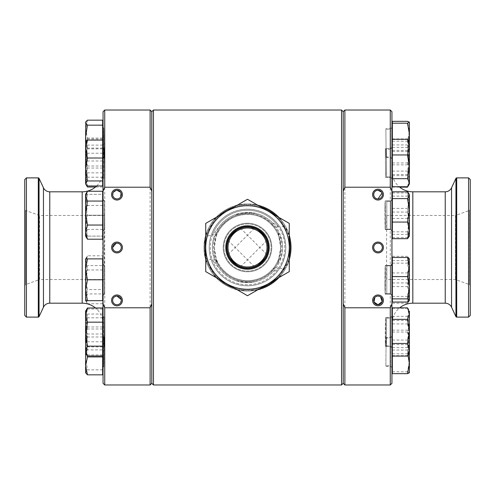 <?xml version="1.0" encoding="UTF-8"?>
<svg xmlns="http://www.w3.org/2000/svg" width="495" height="495" viewBox="0 0 495 495"><rect width="100%" height="100%" fill="white"/><g stroke="black" fill="none" stroke-linecap="round" stroke-linejoin="round"><path stroke-width="0.37" stroke-dasharray="2.48 1.86" d="M103.059 315.08L103.059 352.855L103.059 315.08M102.644 334.156L102.644 311.089L102.644 334.156M102.644 374.845L102.644 307.989M103.059 345.461L103.059 372.797L103.059 345.461M103.059 338.425L103.059 311.089L103.059 338.425M103.059 333.432L102.787 296.27A121.195 1.015 -90 0 0 103.04 338.481L103.059 274.082L102.725 274.069L103.059 258.885L103.059 300.651L103.059 258.885L103.059 299.921L102.644 300.651L102.644 296.66L102.644 303.744L102.644 258.885L102.644 300.651L102.644 258.885L87.467 258.885L85.604 269.323L85.604 258.885L87.467 258.885M102.644 293.937L102.644 262.87L102.644 298.844L102.644 293.937L87.467 293.937L85.604 298.844L86.743 302.624L87.467 303.744L85.604 296.66L87.467 289.575L85.604 277.584L87.467 265.592L85.604 260.686L87.467 255.785L85.604 262.87L87.467 269.961L85.604 281.946L87.467 293.937M103.059 161.568L103.059 236.115L103.059 194.349L103.059 236.115L102.972 194.349L102.644 194.349L102.644 236.115L102.644 191.256M103.059 236.115L102.644 236.115L102.644 194.349L102.644 204.794L102.644 194.349L87.467 194.349L85.604 204.794L85.604 236.115L85.604 194.349L85.604 204.794L87.467 215.232L85.604 225.677L85.604 204.794L87.467 194.349L85.604 194.349L85.604 204.794L87.467 215.232L85.604 225.677L87.467 236.115L85.604 236.115L85.604 225.677L87.467 236.115L85.604 236.115M102.644 185.959L102.644 120.155M103.059 142.145L103.059 183.911L103.059 142.145L102.644 142.145M103.059 149.54L103.059 122.203L103.059 149.54M391.941 220.126L391.941 194.349L391.941 220.126M392.356 191.794L392.356 238.677M391.941 178.918L391.941 142.145L391.941 178.918M392.356 121.331L392.356 186.739M391.941 163.907L391.941 122.203L391.941 163.907M392.356 154.898L392.356 164.841L392.356 154.898M392.356 162.459L392.356 180.824L392.356 162.459M392.356 202.504L392.356 223.208L392.356 202.504M391.941 274.874L391.941 300.651L391.941 274.874M392.356 259.739L392.356 274.874L392.356 259.739M392.356 284.662L392.356 264.633L392.356 284.662M391.941 316.082L391.941 352.855L391.941 316.082M392.356 312.296L392.356 328.185L392.356 312.296M392.356 307.865L392.356 373.669M391.941 331.093L391.941 372.797L391.941 331.093M392.356 257.48L392.356 302.049M268.383 247.5L262.969 233.473L249.548 226.716M247.5 267.962A20.462 20.462 0 0 0 267.962 247.5A20.462 20.462 0 0 0 247.5 227.032A20.462 20.462 0 0 0 227.032 247.5A20.462 20.462 0 0 0 247.5 267.962M266.756 240.57L240.57 266.756M254.43 228.245L228.245 254.43M254.43 266.756L228.245 240.57M266.756 254.43L240.57 228.245M247.5 226.605A20.895 20.895 0 0 0 226.605 247.5A20.895 20.895 0 0 0 247.5 268.395A20.895 20.895 0 0 0 268.395 247.5A20.895 20.895 0 0 0 247.5 226.605A20.895 20.895 0 0 0 226.605 247.5A20.895 20.895 0 0 0 247.5 268.395A20.895 20.895 0 0 0 268.395 247.5A20.895 20.895 0 0 0 247.5 226.605M247.5 285.788A38.288 38.288 0 0 0 285.782 247.5A38.288 38.288 0 0 0 211.198 235.342L206.359 236.183C203.185 243.744 203.185 251.287 206.359 258.817L211.198 259.658A38.288 38.288 0 0 0 285.782 247.5A38.288 38.288 0 0 0 247.5 209.212A38.288 38.288 0 0 0 209.212 247.5A38.288 38.288 0 0 0 247.5 285.788A38.288 38.288 0 0 0 285.782 247.5A38.288 38.288 0 0 0 247.5 209.212A38.288 38.288 0 0 0 209.212 247.5A38.288 38.288 0 0 0 279.718 268.185C287.768 254.43 287.768 240.644 279.718 226.815A38.288 38.288 0 0 0 209.212 247.5A38.288 38.288 0 0 0 247.5 285.788M247.5 199.275L289.266 223.387L289.266 271.613L247.5 295.725L289.266 271.613L289.266 223.387L247.5 199.275L268.383 211.328A41.766 41.766 0 0 0 205.734 247.5A41.766 41.766 0 0 0 268.383 283.672A41.766 41.766 0 0 0 268.383 211.328L289.266 223.387L289.266 271.613L247.5 295.725L205.734 271.613L205.734 223.387L247.5 199.275L205.734 223.387L205.734 271.613L247.5 295.725L205.734 271.613L205.734 223.387L247.5 199.275M247.5 223.22A24.28 24.28 0 0 0 223.22 247.5A24.28 24.28 0 0 0 247.5 271.78A24.28 24.28 0 0 0 271.78 247.5A24.28 24.28 0 0 0 247.5 223.22A24.28 24.28 0 0 0 223.22 247.5A24.28 24.28 0 0 0 247.5 271.78A24.28 24.28 0 0 0 271.78 247.5A24.28 24.28 0 0 0 247.5 223.22A24.28 24.28 0 0 0 223.22 247.5A24.28 24.28 0 0 0 247.5 271.78A24.28 24.28 0 0 0 271.78 247.5A24.28 24.28 0 0 0 247.5 223.22M104.216 247.5L104.47 215.48L104.73 247.5L104.47 279.52L104.216 247.5M116.139 243.231L116.981 243.15M151.786 383.309L151.786 111.691M150.115 384.98L150.115 110.02M104.73 384.98L104.73 110.02M103.059 383.309L103.059 111.691M103.059 170.93L103.059 324.07L103.059 170.93A20.883 20.883 0 0 1 96.674 185.959M103.059 324.07A20.883 20.883 0 0 0 95.504 307.989M104.47 279.52L39.513 279.52L39.513 215.48L39.513 279.52L25.585 284.588L24.75 285.423L24.75 209.577L24.75 285.423M104.47 215.48L39.513 215.48L25.585 210.412L25.585 284.588L25.585 210.412L24.75 209.577M120.65 192.258L121.021 192.988M120.662 196.911L120.149 197.579M119.493 198.149L117.878 198.854M121.263 299.63L121.331 300.44M120.644 302.754L120.13 303.41M119.481 303.967L118.726 304.388M117.878 304.66L116.084 304.66M386.614 279.52L386.614 215.48L386.614 279.52L455.487 279.52L469.415 284.588L470.25 285.423L470.25 209.577L470.25 285.423M343.214 111.691L343.214 383.309M344.885 110.02L344.885 384.98M390.27 110.02L390.27 384.98M391.941 111.691L391.941 383.309M391.941 324.07L391.941 170.93L391.941 324.07A20.883 20.883 0 0 1 399.644 307.865M391.941 170.93A20.883 20.883 0 0 0 399.18 186.739M386.614 215.48L455.487 215.48L455.487 279.52L455.487 215.48L469.415 210.412L470.25 209.577M469.415 210.412L469.415 284.588L469.415 210.412M374.857 297.408L375.513 296.845M377.128 296.146L378.019 296.053M237.167 289.761L247.5 291.004C224.08 291.481 203.525 270.889 203.996 247.519C203.532 224.056 224.099 203.532 247.5 203.996A43.504 43.504 0 0 1 257.833 205.239L247.5 203.996L237.167 205.239M216.067 217.423L205.734 235.317M205.734 259.683L216.067 277.577M247.5 291.004A43.504 43.504 0 0 1 203.996 247.5A43.504 43.504 0 0 1 247.5 203.996C270.913 203.538 291.475 224.068 291.004 247.5C291.468 270.901 270.926 291.481 247.5 291.004A43.504 43.504 0 0 1 203.996 247.5A43.504 43.504 0 0 1 287.923 231.412A43.504 43.504 0 0 0 203.996 247.5A43.504 43.504 0 0 0 247.5 291.004L257.833 289.761A43.504 43.504 0 0 1 247.5 291.004A43.504 43.504 0 0 0 287.923 263.588C292.025 252.896 292.025 242.173 287.923 231.412L284.557 226.345L279.718 226.815M278.933 277.577L289.266 259.683A43.504 43.504 0 0 1 278.933 277.577M289.266 235.317L278.933 217.423A43.504 43.504 0 0 1 289.266 235.317M279.718 268.185L284.557 268.655L287.923 263.588M102.725 220.931A121.195 1.015 -90 0 0 102.7 247.5A121.195 1.015 -90 0 0 102.725 274.069M103.059 236.09L103.059 258.91M103.059 274.082L103.059 220.919M103.059 198.736L103.059 156.519A121.195 1.015 -90 0 0 102.787 198.73M102.972 194.349L103.059 195.079M211.198 235.342C208.556 243.447 208.556 251.553 211.198 259.658M151.786 191.132L151.786 303.868M343.214 303.868L343.214 191.132M341.544 110.02L341.544 384.98M153.456 110.02L153.456 384.98M381.682 192.252L382.06 192.982M379.764 296.418L380.531 296.851M470.25 179.561L470.25 315.439M468.579 177.891L468.579 317.109M115.236 304.388L113.825 303.398M112.934 302L112.712 301.226M112.631 300.416L112.705 299.611M112.928 298.819L113.299 298.083M113.825 297.415L114.475 296.851M116.09 296.146L116.981 296.053M116.981 198.947L116.09 198.854M114.469 198.149L113.819 197.579M112.922 196.162L112.699 195.376M112.947 192.982L113.318 192.252M116.09 190.34L116.981 190.247M24.75 315.439L24.75 179.561M26.421 317.109L26.421 177.891M392.356 259.064L392.356 271.792L392.356 259.064M407.534 302.049L409.396 292.496L407.534 282.936L409.396 271.792L409.396 300.651L409.396 258.885L409.396 271.792L407.534 260.648L409.396 259.064L409.291 258.699M392.356 260.648L407.534 260.648M392.356 282.936L407.534 282.936M409.396 311.089L409.396 312.296L408.66 309.814L407.534 308.261L409.396 316.082L407.534 323.903L409.396 335.759L407.534 347.614L409.396 351.654L408.66 354.135L407.534 355.688L409.396 347.867L409.396 311.089L409.396 350.336L407.534 344.588L409.396 332.541L407.534 320.488L409.396 314.177L407.534 307.865M408.66 354.135L409.396 352.855L409.396 350.336L407.534 356.078M392.356 320.488L407.534 320.488M392.356 344.588L407.534 344.588M392.356 342.905L392.356 331.093L392.356 342.905M409.396 331.093L409.396 360.923L407.534 350.045L409.396 340.102L407.534 330.159L409.396 331.093L407.534 332.027L409.396 342.905L409.396 331.409M409.396 372.735L409.396 360.923L407.534 371.801L409.396 372.735M409.396 342.905L407.534 353.783L408.016 355.249M392.356 332.027L407.534 332.027M392.356 330.159L407.534 330.159M392.356 353.783L407.534 353.783M392.356 371.801L407.534 371.801M392.356 350.045L407.534 350.045M392.356 351.654L392.356 335.759L392.356 351.654M392.356 335.759L392.356 316.082L392.356 335.759M409.396 347.867L409.396 328.185L407.534 316.33L409.396 312.296L409.396 328.185L407.534 340.04L409.396 347.867M392.356 323.903L407.534 323.903M392.356 308.261L407.534 308.261M392.356 347.614L407.534 347.614M392.356 355.688L407.534 355.688M392.356 340.04L407.534 340.04M392.356 316.33L407.534 316.33M392.356 299.797L392.356 294.902L392.356 299.797M392.356 294.902L392.356 274.874L392.356 294.902M409.396 299.797L408.882 301.542L409.396 299.797L407.534 296.381L409.396 284.662L409.396 299.797M392.356 272.937L407.534 272.937L409.396 284.662L409.396 264.633L407.534 256.323L408.882 257.994L409.396 259.739L407.534 263.154L409.396 274.874L407.534 286.593L409.396 294.902L407.534 303.206L408.882 301.542M408.882 257.994L409.396 258.885L409.396 264.633L407.534 272.937M392.356 286.593L407.534 286.593M392.356 263.154L407.534 263.154M392.356 303.206L407.534 303.206M392.356 296.381L407.534 296.381M392.356 256.323L407.534 256.323M392.356 207.263L392.356 227.96L392.356 207.263M392.356 227.96L392.356 237.52L392.356 227.96M392.356 235.936L392.356 223.208L392.356 235.936M392.356 196.119L407.534 196.119L409.396 207.263L409.396 194.535L407.534 192.951L409.396 202.504L407.534 212.064L409.396 223.208L409.396 194.349L409.396 236.115L409.396 223.208L407.534 234.352L409.396 236.115L409.396 227.96L407.534 218.406L409.396 207.263L409.396 227.96L407.534 237.52L409.396 235.936M407.534 196.119L409.396 194.535M392.356 234.352L407.534 234.352M392.356 212.064L407.534 212.064M392.356 237.52L407.534 237.52M392.356 218.406L407.534 218.406M392.356 192.951L407.534 192.951M392.356 145.233L392.356 163.591L392.356 145.233M392.356 163.591L392.356 181.387L392.356 163.591M392.356 181.387L392.356 187.135L392.356 181.387M407.534 187.135L409.396 181.387L407.534 175.645L409.396 163.591L407.534 151.538L409.396 145.233L409.396 183.911L409.396 144.664L407.534 150.412L409.396 162.459L407.534 174.512L409.396 180.824L408.09 186.046M392.356 138.922L407.534 138.922L409.396 145.233L409.396 142.145L409.396 144.664L407.534 138.922L409.396 142.145L409.396 183.911L408.653 185.198M392.356 187.135L399.644 187.135M392.356 174.512L407.534 174.512M392.356 175.645L407.534 175.645M392.356 151.538L407.534 151.538M392.356 150.412L407.534 150.412M392.356 131.274L392.356 152.095L392.356 131.274M392.356 152.095L392.356 163.907L392.356 152.095M409.396 163.907L409.396 154.898L407.534 164.841L409.396 163.907L407.534 162.973L409.396 152.095L409.396 163.969M409.396 122.265L409.396 152.095L407.534 141.217L409.396 131.274L407.534 121.331M408.647 140.84L407.534 144.955L409.396 154.898M392.356 162.973L407.534 162.973M392.356 164.841L407.534 164.841M392.356 141.217L407.534 141.217M392.356 144.955L407.534 144.955M392.356 143.346L392.356 159.242L392.356 143.346M392.356 159.242L392.356 178.918L392.356 159.242M407.534 186.739L409.396 178.918L407.534 171.097L409.396 159.242L407.534 147.386L409.396 143.346L408.66 140.865M392.356 171.097L407.534 171.097M392.356 147.386L407.534 147.386M392.356 200.098L392.356 220.126L392.356 200.098M408.882 237.006L409.396 235.261L407.534 231.846L409.396 220.126L407.534 208.407L409.396 200.098L407.534 191.794M392.356 208.407L407.534 208.407M392.356 231.846L407.534 231.846M85.604 290.206L85.604 269.323L87.467 279.768L85.604 290.206L87.467 300.651L85.604 300.651L85.604 290.206M102.644 279.768L87.467 279.768M102.644 300.651L87.467 300.651M102.644 239.215L102.644 204.794L102.644 236.115L87.467 236.115L102.644 236.115M102.644 234.314L102.644 217.416L102.644 234.314M102.644 217.416L102.644 198.34L102.644 217.416M87.467 191.256L85.604 198.34L87.467 205.425L85.604 217.416L87.467 229.408L85.604 234.314L86.743 238.095M102.644 205.425L87.467 205.425M102.644 229.408L87.467 229.408M102.644 177L102.644 156.575L102.644 177M86.223 184.864L85.604 182.104L87.467 177.204L85.604 165.212L87.467 153.221L85.604 146.13L85.604 183.911L85.604 149.057M85.87 141.675L85.604 142.603L87.467 145.109L85.604 156.575L87.467 168.04L85.604 177L87.467 185.959M102.644 168.04L87.467 168.04M102.644 145.109L87.467 145.109M102.644 157.057L102.644 166.017L102.644 157.057M102.644 163.511L102.644 149.54L102.644 163.511M87.467 120.155L85.604 129.115L87.467 138.074L85.604 149.54L87.467 161.005L85.604 163.511L85.87 164.433L87.467 166.017L85.604 157.057L85.604 163.969L85.604 122.203M85.604 157.057L87.467 148.098L85.963 141.533M102.644 161.005L87.467 161.005M102.644 138.074L87.467 138.074M102.644 166.017L87.467 166.017M102.644 148.098L87.467 148.098M102.644 165.212L102.644 146.13L102.644 165.212M85.604 183.911L85.604 143.952L87.467 148.853L85.604 160.844L87.467 172.835L85.604 179.92L87.467 187.011M85.604 146.13L85.604 142.145L85.604 143.952L87.467 139.046L85.604 146.13M102.644 187.011L95.504 187.011M102.644 172.835L87.467 172.835M102.644 177.204L87.467 177.204M102.644 153.221L87.467 153.221M102.644 139.046L87.467 139.046M102.644 148.853L87.467 148.853M85.604 194.349L102.644 194.349M102.644 215.232L87.467 215.232L102.644 215.232M102.644 303.744L87.467 303.744M102.644 269.961L87.467 269.961M102.644 255.785L102.644 262.87L102.644 255.785L87.467 255.785M102.644 265.592L102.644 277.584L102.644 260.686L102.644 265.592L87.467 265.592M102.644 289.575L102.644 277.584L102.644 289.575L87.467 289.575M85.604 277.584L85.604 300.651L85.604 277.584M102.644 349.891L102.644 309.041L102.644 349.891L87.467 349.891L85.604 338.425L85.604 352.855L85.604 345.943L87.467 354.909L85.87 353.325L85.604 352.397L87.467 349.891M85.604 318L85.604 338.425L87.467 326.96L85.604 318L87.467 309.041L85.604 311.089L85.604 318M85.604 325.518L85.604 311.547L87.467 314.053L85.604 325.518L85.604 345.943L87.467 336.984L85.604 325.518M102.644 326.96L87.467 326.96M102.644 309.041L87.467 309.041M102.644 314.053L87.467 314.053M102.644 336.984L87.467 336.984M102.644 354.909L87.467 354.909M102.644 358.368L102.644 337.943L102.644 358.368M102.644 337.943L102.644 328.983L102.644 337.943M102.644 331.489L102.644 345.461L102.644 331.489M86.984 355.224L85.604 345.461L87.467 333.995L85.604 331.489L85.87 330.567L87.467 328.983L85.604 337.943L87.467 346.902L85.604 358.368L85.604 331.031L85.87 353.325M102.644 369.833L87.467 369.833L85.604 358.368L85.87 373.261M85.604 372.797L87.467 369.833M102.644 333.995L87.467 333.995M102.644 328.983L87.467 328.983M102.644 346.902L87.467 346.902M86.743 309.115L85.604 312.896L87.467 317.796L85.604 329.788L87.467 341.779L85.604 348.87L85.87 310.625M87.467 355.954L85.604 348.87L85.604 352.855M102.644 317.796L87.467 317.796M102.644 341.779L87.467 341.779M104.451 318.155L104.272 346.519L103.059 347.731L103.059 316.212L103.059 347.731L103.059 316.212L103.059 347.731L103.455 316.608L103.059 316.212L104.451 317.604L104.451 318.155L104.47 317.604L104.451 325.673L104.451 318.155M103.059 319.355L103.059 347.564L103.059 319.355M104.47 320.692L104.266 343.289L104.464 318.031L103.059 316.379L103.059 347.564L103.189 327.356C102.985 345.43 103.313 354.989 103.498 336.439C103.721 318.916 103.381 309.425 103.189 327.356M104.266 343.289L104.278 345.956L103.059 347.564L103.498 336.439M104.272 346.519L104.451 325.673M103.74 366.993L103.987 337.083L103.74 366.993L103.059 367.674L103.059 336.154L103.059 367.674M103.987 337.083L103.059 336.154M103.059 347.094L103.059 367.507L103.059 347.094M104.006 347.558C104.129 329.979 103.795 339.242 103.709 356.326C103.616 374.053 103.919 364.716 104.006 347.558L103.981 337.813L103.059 336.322M103.709 356.326L103.746 366.158L103.059 367.507M103.455 316.608L103.245 347.546M103.059 294.791L103.059 294.952C103.362 290.837 103.375 262.486 103.059 264.027L103.059 264.175A1.671 1.671 0 0 0 104.717 265.846L104.649 293.69A1.671 1.671 0 0 0 103.059 295.36M104.643 294.135L104.717 265.4L104.643 294.135L103.059 295.527L103.059 264.008L103.059 294.952M103.071 230.979L103.071 230.627A1.671 1.671 0 0 0 103.059 230.825L103.059 200.209L103.071 230.627M103.455 178.392L103.059 178.788L103.059 147.269L103.059 178.788L103.059 147.269L103.059 178.788L104.451 177.396L104.451 169.327L104.272 148.481L103.059 147.269L103.455 178.392L103.245 147.454M103.059 175.645L103.059 147.436L103.059 175.645M103.313 174.927C103.603 186.275 103.653 161.667 103.381 151.21C103.115 138.705 103.022 164.699 103.313 174.927L103.059 147.436L103.059 178.621L104.464 176.969L104.29 158.709L104.439 167.335M103.381 151.21L103.059 147.436L104.278 149.044L104.29 158.709M103.987 157.917L103.74 128.007L103.987 157.917L103.059 158.846L103.059 127.326L103.059 158.846M103.74 128.007L103.059 127.326M103.059 147.906L103.059 127.493L103.059 147.906M103.783 147.479C103.987 164.983 104.129 155.783 103.931 138.724C103.758 120.935 103.585 130.278 103.783 147.479L103.981 157.187L103.059 158.678M103.931 138.724L103.746 128.842L103.059 127.493M104.47 177.396L104.451 176.845M104.451 169.327L104.272 148.481M104.717 229.6L104.643 200.865L104.717 229.6L103.059 230.992M104.643 200.865L104.451 229.6L104.451 200.865L103.059 199.473M103.059 202.622L103.059 230.825L103.059 202.622M104.649 203.971L104.717 226.5L104.649 201.31L103.059 199.64M103.059 230.825L104.717 229.154L104.717 226.5M104.717 265.4L104.451 294.135L104.451 265.4L103.059 264.008L103.059 295.527M104.649 293.69L104.717 265.846M386.768 200.865L390.549 200.865L391.941 199.473L391.941 230.992L391.941 199.473L391.941 230.992L391.941 199.473L390.549 200.865L390.549 229.6L390.549 200.865L390.549 229.6L391.941 230.992L390.549 229.6L390.549 200.865L385.153 200.865L385.234 229.6L390.549 229.6L386.836 229.6L386.768 200.865L386.836 229.6M386.805 211.971L386.768 201.31L390.27 201.31L390.27 229.154L390.27 201.31L390.27 229.154L390.27 201.31L391.941 199.64L391.941 230.825L391.941 199.64L391.941 230.825L391.941 199.64L390.27 201.31L385.16 201.31L384.974 209.917C385.023 192.982 385.5 204.287 385.426 220.547L385.228 229.154L390.27 229.154L391.941 230.825L390.27 229.154L386.836 229.154L386.812 218.499M386.403 148.661L390.549 148.661L391.941 147.269L391.941 178.788L391.941 147.269L391.941 178.788L391.941 147.269L390.549 148.661L390.549 177.396L390.549 148.661L390.549 177.396L391.941 178.788L390.549 177.396L390.549 148.661L385.407 148.661L385.605 177.396L390.549 177.396L386.595 177.396L386.403 148.661L386.595 177.396M386.459 152.435L386.546 173.621L386.409 149.106L390.27 149.106L390.27 176.95L390.27 149.106L390.27 176.95L390.27 149.106L391.941 147.436L391.941 178.621L391.941 147.436L391.941 178.621L391.941 147.436L390.27 149.106L385.407 149.106L385.333 151.161L385.599 176.95L390.27 176.95L391.941 178.621L390.27 176.95L386.595 176.95L386.546 173.621M385.883 128.719L386.125 157.453L385.883 128.719L390.549 128.719L391.941 127.326L391.941 158.846L391.941 127.326M386.125 157.453L390.549 157.453L390.549 128.719L390.549 157.453L391.941 158.846M385.896 129.207L386.112 156.965L385.89 129.164L390.27 129.164L390.27 157.008L390.27 129.164L391.941 127.493L391.941 158.678L391.941 127.493M391.941 158.678L390.27 157.008L386.112 156.965M385.685 174.89L385.333 151.161M385.605 177.396L385.407 148.661M385.426 220.547C385.357 237.47 384.887 226.196 384.974 209.917M385.234 229.6C385.555 230.491 385.45 199.98 385.153 200.865M385.234 265.4L390.549 265.4L391.941 264.008L391.941 295.527L391.941 264.008L391.941 295.527L391.941 264.008L390.549 265.4L390.549 294.135L390.549 265.4L390.549 294.135L391.941 295.527L390.549 294.135L390.549 265.4L386.836 265.4L386.768 294.135L390.549 294.135L385.153 294.135C385.45 295.02 385.555 264.516 385.234 265.4L385.153 294.135M384.974 283.029C384.924 265.765 385.413 258.842 385.432 276.501C385.457 293.758 384.974 300.694 384.974 283.029L385.16 293.69L390.27 293.69L390.27 265.846L390.27 293.69L390.27 265.846L390.27 293.69L391.941 295.36L391.941 264.175L391.941 295.36L391.941 264.175L391.941 295.36L390.27 293.69L386.768 293.69L386.836 265.846L390.27 265.846C390.728 266.236 391.285 265.679 391.941 264.175L390.27 265.846L385.228 265.846L385.432 276.501M385.605 317.604L390.549 317.604L391.941 316.212L391.941 347.731L391.941 316.212L391.941 347.731L391.941 316.212L390.549 317.604L390.549 346.339L390.549 317.604L390.549 346.339L391.941 347.731L390.549 346.339L390.549 317.604L386.595 317.604L386.403 346.339L390.549 346.339L385.407 346.339L385.605 317.604L385.407 346.339M385.314 342.565C385.197 331.576 385.605 309.066 385.698 321.379C385.797 332.374 385.401 354.878 385.314 342.565L385.407 345.894L390.27 345.894L390.27 318.05L390.27 345.894L390.27 318.05L390.27 345.894L391.941 347.564L391.941 316.379L391.941 347.564L391.941 316.379L391.941 347.564L390.27 345.894L386.409 345.894L386.595 318.05L390.27 318.05L391.941 316.379L390.27 318.05L385.599 318.05L385.698 321.379M386.125 337.547L385.883 366.281L386.125 337.547L390.549 337.547L391.941 336.154L391.941 367.674L391.941 336.154M385.883 366.281L390.549 366.281L390.549 337.547L390.549 366.281L391.941 367.674M385.877 365.793L386.131 338.036L385.877 365.793L390.27 365.836L390.27 337.992L390.27 365.836L391.941 367.507L391.941 336.322L391.941 367.507M391.941 336.322L390.27 337.992L386.131 338.036M386.558 320.11L386.446 343.839M386.403 346.339L386.595 317.604M386.818 274.453L386.799 285.083M386.768 294.135L386.836 265.4M256.033 281.587C248.861 282.843 241.832 282.416 234.939 280.319C228.931 277.973 223.938 274.31 219.972 269.336L212.367 259.85L216.049 260.45L220.832 267.232C227.558 275.913 236.443 280.393 247.5 280.677A33.177 33.177 0 0 0 280.677 247.5A33.177 33.177 0 0 0 247.5 214.323A33.177 33.177 0 0 0 214.323 247.5A33.177 33.177 0 0 0 247.5 280.677A33.177 33.177 0 0 0 280.677 247.5A33.177 33.177 0 0 0 247.5 214.323A33.177 33.177 0 0 0 214.323 247.5A33.177 33.177 0 0 0 270.097 271.786L274.861 267.696L278.549 268.067L270.963 273.661C266.626 277.522 261.651 280.164 256.033 281.587A35.139 35.139 0 0 1 247.5 282.639A35.139 35.139 0 0 0 282.639 247.5A35.139 35.139 0 0 0 247.5 212.361A35.139 35.139 0 0 0 212.361 247.5A35.139 35.139 0 0 0 247.5 282.639A35.139 35.139 0 0 0 282.639 247.5A35.139 35.139 0 0 0 247.5 212.361A35.139 35.139 0 0 0 212.361 247.5A35.139 35.139 0 0 0 270.963 273.661M247.5 281.655A34.155 34.155 0 0 0 278.079 262.721L280.708 247.5L278.079 232.279A34.155 34.155 0 0 0 216.909 232.31C213.958 236.938 212.454 241.999 212.392 247.5C212.454 253.007 213.958 258.068 216.909 262.69A34.155 34.155 0 0 0 247.5 281.655M247.5 284.743A37.243 37.243 0 0 1 210.257 247.5A37.243 37.243 0 0 1 247.5 210.257A37.243 37.243 0 0 1 284.743 247.5A37.243 37.243 0 0 1 247.5 284.743M278.079 232.279C281.036 236.907 282.546 241.981 282.608 247.5C282.546 253.013 281.036 258.087 278.079 262.721M216.909 262.69L214.292 247.5L216.909 232.31M212.367 235.15A37.243 37.243 0 0 1 278.549 226.933L270.963 221.339A35.139 35.139 0 0 0 234.939 214.681C228.981 216.989 223.988 220.652 219.972 225.664L212.367 235.15L216.049 234.55L220.832 227.768C231.604 212.083 256.651 209.787 270.097 223.214A33.177 33.177 0 0 0 220.832 227.768A33.177 33.177 0 0 1 270.097 223.214L274.861 227.304A34.013 34.013 0 0 0 216.049 234.55M270.963 221.339C266.681 217.509 261.707 214.867 256.033 213.413A35.139 35.139 0 0 0 219.972 225.664M256.033 213.413L247.5 212.714L234.939 214.681M278.549 226.933L274.861 227.304M234.939 280.319A35.139 35.139 0 0 0 247.5 282.639A35.139 35.139 0 0 1 219.972 269.336M247.5 214.323A33.177 33.177 0 0 1 280.677 247.5A33.177 33.177 0 0 1 220.832 267.232A33.177 33.177 0 0 0 247.5 280.677C256.218 280.541 263.748 277.577 270.097 271.786M212.367 259.85A37.243 37.243 0 0 0 278.549 268.067M247.5 223.919A23.581 23.581 0 0 0 223.919 247.5A23.581 23.581 0 0 0 247.5 271.081A23.581 23.581 0 0 0 271.081 247.5A23.581 23.581 0 0 0 247.5 223.919A23.581 23.581 0 0 0 223.919 247.5A23.581 23.581 0 0 0 247.5 271.081A23.581 23.581 0 0 0 271.081 247.5A23.581 23.581 0 0 0 247.5 223.919M82.176 303.188L82.176 191.812M43.455 307.209L43.455 187.791M49.766 303.188L49.766 191.812M412.824 191.812L412.824 303.188M451.545 187.791L451.545 307.209M445.234 191.812L445.234 303.188M284.557 226.345A42.669 42.669 0 0 0 234.185 206.96M219.05 215.702A42.669 42.669 0 0 0 205.734 238.757M205.734 256.243A42.669 42.669 0 0 0 219.05 279.298M234.185 288.041A42.669 42.669 0 0 0 284.557 268.655M206.359 258.817A42.669 42.669 0 0 0 260.815 288.041M260.815 206.96A42.669 42.669 0 0 0 206.359 236.183M275.95 279.298A42.669 42.669 0 0 0 289.266 256.243M289.266 238.757A42.669 42.669 0 0 0 275.95 215.702M456.693 177.891L456.693 317.109M455.938 178.373L455.938 316.627M38.307 317.109L38.307 177.891M39.062 316.627L39.062 178.373M247.5 213.487A34.013 34.013 0 0 0 213.487 247.5A34.013 34.013 0 0 0 247.5 281.513A34.013 34.013 0 0 0 281.513 247.5A34.013 34.013 0 0 0 247.5 213.487M216.049 260.45A34.013 34.013 0 0 0 274.861 267.696M103.059 352.855L102.644 352.855M391.941 163.969L392.356 163.969M391.941 142.145L392.356 142.145M391.941 194.349L392.356 194.349M391.941 258.885L392.356 258.885M391.941 311.089L392.356 311.089M391.941 331.031L392.356 331.031M391.941 352.855L392.356 352.855M391.941 300.651L392.356 300.651M391.941 236.115L392.356 236.115M391.941 183.911L392.356 183.911M103.059 163.969L102.644 163.969M85.604 163.969L85.87 164.433M103.059 183.911L102.644 183.911M85.604 142.145L86.743 140.165M85.604 300.651L86.743 302.624M85.604 258.885L86.743 256.905M103.059 258.885L102.644 258.885M103.059 311.089L102.644 311.089M103.059 331.031L102.644 331.031M85.604 331.031L85.87 330.567"/><path stroke-width="0.74" d="M103.059 258.885L102.644 258.885L102.644 300.651L87.467 300.651L85.604 290.206L87.467 279.768L85.604 269.323L85.604 300.651L87.467 300.651M103.059 300.651L102.644 300.651M249.548 226.716L247.5 226.617C234.803 227.842 227.842 234.809 226.605 247.5C227.836 260.191 234.803 267.158 247.5 268.395C260.191 267.145 267.151 260.184 268.383 247.5C267.158 234.803 260.191 227.836 247.5 226.605C234.816 227.855 227.855 234.816 226.617 247.5C227.849 260.184 234.809 267.145 247.5 268.383A20.883 20.883 0 0 0 268.383 247.5A20.883 20.883 0 0 0 247.5 226.617A20.895 20.895 0 0 0 226.605 247.5A20.895 20.895 0 0 0 247.5 268.395A20.895 20.895 0 0 0 268.395 247.5A20.895 20.895 0 0 0 247.5 226.605A20.883 20.883 0 0 0 226.617 247.5A20.883 20.883 0 0 0 247.5 268.383C260.197 267.158 267.164 260.191 268.395 247.5M266.756 240.57C268.661 239.45 255.544 226.339 254.43 228.245C255.55 226.339 268.661 239.45 266.756 240.57M254.43 266.756C255.55 268.661 268.661 255.544 266.756 254.43C268.661 255.55 255.55 268.661 254.43 266.756M247.5 267.962A20.462 20.462 0 0 0 267.962 247.5A20.462 20.462 0 0 0 247.5 227.032A20.462 20.462 0 0 0 227.032 247.5A20.462 20.462 0 0 0 247.5 267.962M228.245 254.43C226.339 255.55 239.45 268.661 240.57 266.756C239.45 268.661 226.339 255.544 228.245 254.43M240.57 228.245C239.45 226.339 226.339 239.45 228.245 240.57C226.339 239.45 239.456 226.339 240.57 228.245M247.5 267.003A19.503 19.503 0 0 0 267.003 247.5A19.503 19.503 0 0 0 247.5 227.997A19.503 19.503 0 0 0 227.997 247.5A19.503 19.503 0 0 0 247.5 267.003M247.5 205.734A41.766 41.766 0 0 0 226.617 211.328L205.734 223.387L205.734 271.613L247.5 295.725L289.266 271.613L289.266 223.387L247.5 199.275L226.617 211.328A41.766 41.766 0 0 0 226.617 283.672A41.766 41.766 0 0 0 289.266 247.5A41.766 41.766 0 0 0 247.5 205.734M116.981 243.15A4.35 4.35 0 0 0 112.631 247.5A4.35 4.35 0 0 0 116.981 251.85A4.35 4.35 0 0 0 121.331 247.5A4.35 4.35 0 0 0 116.981 243.15C119.623 243.41 121.077 244.858 121.331 247.5C121.077 250.142 119.623 251.59 116.981 251.85C114.339 251.59 112.891 250.142 112.631 247.5L116.139 243.231M116.981 200.029A5.433 5.433 0 0 0 122.414 194.597A5.433 5.433 0 0 0 116.981 189.17A5.433 5.433 0 0 0 111.554 194.597A5.433 5.433 0 0 0 116.981 200.029M117.878 198.854L116.981 198.947A4.35 4.35 0 0 0 121.331 194.597A4.35 4.35 0 0 0 116.981 190.247L120.65 192.258M116.981 252.933A5.433 5.433 0 0 0 122.414 247.5A5.433 5.433 0 0 0 116.981 242.074A5.433 5.433 0 0 0 111.554 247.5A5.433 5.433 0 0 0 116.981 252.933M116.981 305.836A5.433 5.433 0 0 0 122.414 300.403A5.433 5.433 0 0 0 116.981 294.977A5.433 5.433 0 0 0 111.554 300.403A5.433 5.433 0 0 0 116.981 305.836M116.981 296.053A4.35 4.35 0 0 0 112.631 300.403A4.35 4.35 0 0 0 116.981 304.753A4.35 4.35 0 0 0 121.331 300.403A4.35 4.35 0 0 0 116.981 296.053L121.263 299.63M151.786 111.691L151.786 191.132L150.115 187.215L150.115 110.02L151.786 111.691L153.456 110.02L153.456 384.98L151.786 383.309L150.115 384.98L104.73 384.98L104.73 307.785L103.059 303.868L103.059 383.309L104.73 384.98M151.786 383.309L151.786 303.868L150.115 307.785L150.115 384.98M150.115 307.785L104.73 307.785M103.059 303.868L103.059 111.691L104.73 110.02L150.115 110.02M96.674 185.959A20.883 20.883 0 0 1 82.176 191.812L82.176 303.188A20.883 20.883 0 0 1 95.504 307.989M82.176 191.812L49.766 191.812L49.766 303.188L82.176 303.188M49.766 191.812A6.961 6.961 0 0 1 43.455 187.791L39.062 178.373L39.062 316.627L43.455 307.209A6.961 6.961 0 0 1 49.766 303.188M26.421 317.109L24.75 315.439L24.75 179.561L26.421 177.891L26.421 317.109L38.307 317.109A0.835 0.835 0 0 0 39.062 316.627M26.421 177.891L38.307 177.891A0.835 0.835 0 0 1 39.062 178.373M121.021 192.988L120.662 196.911M120.149 197.579L119.493 198.149M121.331 300.44L120.644 302.754M120.13 303.41L119.481 303.967M118.726 304.388L117.878 304.66M373.669 247.5C373.923 244.858 375.377 243.41 378.019 243.15C380.661 243.41 382.109 244.858 382.369 247.5C382.109 250.142 380.661 251.596 378.019 251.85C375.377 251.596 373.923 250.142 373.669 247.5M378.019 294.977A5.433 5.433 0 0 0 372.587 300.403A5.433 5.433 0 0 0 378.019 305.83A5.433 5.433 0 0 0 383.446 300.403A5.433 5.433 0 0 0 378.019 294.977M380.531 296.851L382.19 301.641L378.019 304.753A4.35 4.35 0 0 0 382.369 300.403A4.35 4.35 0 0 0 378.019 296.053A4.35 4.35 0 0 0 373.669 300.403A4.35 4.35 0 0 0 378.019 304.753L373.973 302.006L374.857 297.408M378.019 242.074A5.433 5.433 0 0 0 372.587 247.5A5.433 5.433 0 0 0 378.019 252.926A5.433 5.433 0 0 0 383.446 247.5A5.433 5.433 0 0 0 378.019 242.074M378.019 243.15A4.35 4.35 0 0 0 373.669 247.5A4.35 4.35 0 0 0 378.019 251.85A4.35 4.35 0 0 0 382.369 247.5A4.35 4.35 0 0 0 378.019 243.15M378.019 189.17A5.433 5.433 0 0 0 372.587 194.597A5.433 5.433 0 0 0 378.019 200.023A5.433 5.433 0 0 0 383.446 194.597A5.433 5.433 0 0 0 378.019 189.17M382.06 192.982L378.019 198.947A4.35 4.35 0 0 0 382.369 194.597A4.35 4.35 0 0 0 378.019 190.247A4.35 4.35 0 0 0 373.669 194.597A4.35 4.35 0 0 0 378.019 198.947C372.308 198.94 372.358 190.198 378.019 190.247L381.682 192.252M391.941 191.132L391.941 383.309L390.27 384.98L344.885 384.98L343.214 383.309L343.214 111.691L344.885 110.02L390.27 110.02L390.27 187.215L391.941 191.132L391.941 111.691L390.27 110.02M344.885 384.98L344.885 307.785L343.214 303.868M343.214 191.132L344.885 187.215L344.885 110.02M344.885 187.215L390.27 187.215M399.644 307.865A20.883 20.883 0 0 1 412.824 303.188L412.824 191.812A20.883 20.883 0 0 1 399.18 186.739M412.824 303.188L445.234 303.188L445.234 191.812L412.824 191.812M445.234 303.188A6.961 6.961 0 0 1 451.545 307.209L455.938 316.627L455.938 178.373L451.545 187.791A6.961 6.961 0 0 1 445.234 191.812M468.579 177.891L470.25 179.561L470.25 315.439L468.579 317.109L468.579 177.891L456.693 177.891A0.835 0.835 0 0 0 455.938 178.373M468.579 317.109L456.693 317.109A0.835 0.835 0 0 1 455.938 316.627M375.513 296.845L377.128 296.146M237.167 205.239L216.067 217.423M205.734 235.317L205.734 259.683M216.067 277.577L237.167 289.761M151.786 303.868L151.786 191.132M343.214 111.691L341.544 110.02L153.456 110.02M343.214 383.309L341.544 384.98L341.544 110.02M257.833 289.761L278.933 277.577A43.504 43.504 0 0 1 257.833 289.761M289.266 259.683L289.266 235.317A43.504 43.504 0 0 1 289.266 259.683M278.933 217.423L257.833 205.239A43.504 43.504 0 0 1 278.933 217.423M341.544 384.98L153.456 384.98M378.019 296.053L379.764 296.418M391.941 303.868L390.27 307.785L344.885 307.785M390.27 384.98L390.27 307.785M116.084 304.66L115.236 304.388M113.825 303.398L112.934 302M112.712 301.226L112.631 300.416M112.705 299.611L112.928 298.819M113.299 298.083L113.825 297.415M114.475 296.851L116.09 296.146M116.981 190.247A4.35 4.35 0 0 0 112.631 194.597A4.35 4.35 0 0 0 116.981 198.947M116.09 198.854L114.469 198.149M113.819 197.579L112.922 196.162M112.699 195.376L112.947 192.982M113.318 192.252L116.09 190.34M103.059 191.132L104.73 187.215L150.115 187.215M104.73 110.02L104.73 187.215M392.356 298.881L407.534 298.881L409.396 287.737L409.396 267.04L407.534 276.594L409.396 287.737L409.396 300.465L407.534 302.049L392.356 302.049L392.356 257.48L407.534 257.48L409.396 267.04L409.291 258.699M407.534 298.881L409.396 300.465M409.396 259.064L407.534 257.48M392.356 276.594L407.534 276.594M409.359 372.859L409.396 363.726L407.534 373.669L392.356 373.669L392.356 307.865L407.534 307.865L408.66 309.814M407.534 307.865L409.396 313.613L407.534 319.355L409.396 331.409L407.534 343.462L409.396 349.767L409.396 311.089M409.396 349.767L409.396 352.855L407.534 356.078L409.396 349.767M392.356 319.355L407.534 319.355M392.356 343.462L407.534 343.462M392.356 356.078L407.534 356.078M409.396 331.031L409.396 331.409M408.016 355.249L409.396 363.726L409.396 342.905M407.534 373.669L409.396 372.735M408.09 186.046L407.534 187.135L408.653 185.198L407.534 186.739L392.356 186.739L392.356 121.331L407.534 121.331L409.396 122.203L409.396 134.077L408.647 140.84M399.644 187.135L407.534 187.135M409.396 154.898L409.396 134.077L407.534 123.199L409.396 122.203M392.356 123.199L407.534 123.199M409.396 183.911L409.396 166.815L407.534 178.67L409.396 182.704L408.66 185.186L409.396 183.911M409.396 147.133L409.396 142.145L407.534 139.312L409.396 147.133L409.396 166.815L407.534 154.96L409.396 147.133M392.356 139.312L407.534 139.312M392.356 154.96L407.534 154.96M392.356 178.67L407.534 178.67M392.356 222.063L407.534 222.063L409.396 210.338L409.396 195.203L407.534 198.619L409.396 210.338L409.396 230.367L407.534 238.677L392.356 238.677L392.356 191.794L407.534 191.794L408.882 193.458L409.396 195.203L408.882 193.458M407.534 238.677L409.396 236.115L409.396 230.367L407.534 222.063M392.356 198.619L407.534 198.619M85.604 258.885L85.604 269.323L87.467 258.885L85.604 258.885M102.644 258.885L87.467 258.885M102.644 279.768L87.467 279.768M86.743 192.376L85.604 194.349L85.604 196.156L87.467 191.256L102.644 191.256L102.644 239.215L87.467 239.215L85.604 232.13L85.604 236.115L87.467 239.215M85.604 232.13L85.604 213.054L87.467 201.063L85.604 196.156L85.604 213.054L87.467 225.039L85.604 232.13M102.644 225.039L87.467 225.039M102.644 201.063L87.467 201.063M85.963 141.533L85.604 136.632L85.87 121.739L87.467 120.155L102.644 120.155L102.644 185.959L87.467 185.959L85.87 184.375L85.604 183.453L85.87 184.375M102.644 158.016L87.467 158.016L85.604 169.482L85.604 183.453L87.467 180.947L85.604 169.482L85.604 149.057L87.467 140.091L85.604 142.145L85.604 157.057M87.467 158.016L85.604 149.057M102.644 180.947L87.467 180.947M102.644 140.091L87.467 140.091M102.644 125.167L87.467 125.167L85.604 136.632L85.604 142.145M85.87 121.739L85.604 122.661L87.467 125.167M95.504 187.011L87.467 187.011L86.223 184.864M87.467 307.989L85.604 311.089L85.604 315.08L87.467 307.989L102.644 307.989L102.644 374.845L87.467 374.845L85.604 365.885L85.604 372.797L87.467 374.845M102.644 355.954L87.467 355.954L86.743 354.835L85.604 351.048L87.467 346.147L85.604 334.156L87.467 322.165L85.604 315.08L85.604 365.885L87.467 356.926L86.984 355.224M102.644 356.926L87.467 356.926M102.644 322.165L87.467 322.165M102.644 346.147L87.467 346.147M247.5 226.605A20.895 20.895 0 0 0 226.605 247.5A20.895 20.895 0 0 0 247.5 268.395M247.5 269.231A21.73 21.73 0 0 0 269.231 247.5A21.73 21.73 0 0 0 247.5 225.769A21.73 21.73 0 0 0 225.769 247.5A21.73 21.73 0 0 0 247.5 269.231M43.455 187.791L43.455 307.209M38.307 177.891L38.307 317.109M451.545 307.209L451.545 187.791M456.693 317.109L456.693 177.891M234.185 206.96A42.669 42.669 0 0 0 219.05 215.702M205.734 238.757A42.669 42.669 0 0 0 205.734 256.243M219.05 279.298A42.669 42.669 0 0 0 234.185 288.041M260.815 288.041A42.669 42.669 0 0 0 275.95 279.298M289.266 256.243A42.669 42.669 0 0 0 289.266 238.757M275.95 215.702A42.669 42.669 0 0 0 260.815 206.96M103.059 352.855L102.644 352.855M103.059 372.797L102.644 372.797M103.059 122.203L102.644 122.203M103.059 142.145L102.644 142.145M103.059 194.349L102.644 194.349M391.941 236.115L392.356 236.115M391.941 183.911L392.356 183.911M391.941 352.855L392.356 352.855M391.941 300.651L392.356 300.651M391.941 258.885L392.356 258.885M391.941 311.089L392.356 311.089M391.941 372.797L392.356 372.797M391.941 122.203L392.356 122.203M391.941 142.145L392.356 142.145M391.941 194.349L392.356 194.349M103.059 236.115L102.644 236.115M103.059 183.911L102.644 183.911M85.604 183.911L86.743 185.885M103.059 311.089L102.644 311.089M85.604 352.855L86.743 354.835"/></g></svg>
